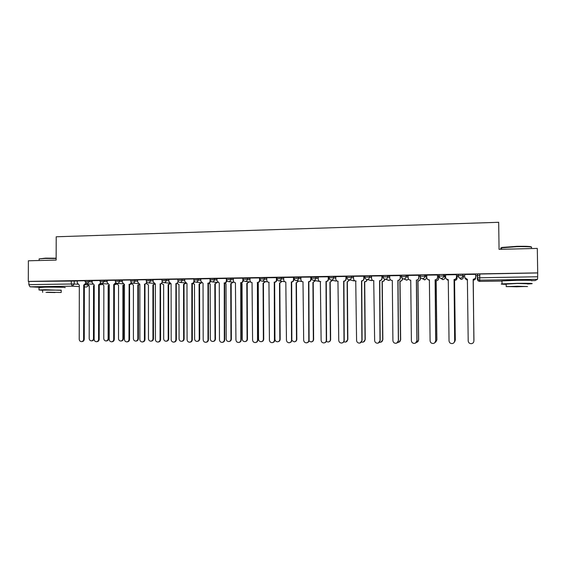 <?xml version="1.0" encoding="UTF-8"?>
<svg xmlns="http://www.w3.org/2000/svg" width="566" height="566" viewBox="0 0 566 566"><rect width="100%" height="100%" fill="white"/><g stroke="black" fill="none" stroke-linecap="round" stroke-linejoin="round"><path stroke-width="0.85" d="M92.166 280.771L85.105 280.58M107.186 280.524L100.147 280.333M122.369 280.283L115.351 280.078M137.715 280.036L130.725 279.823M153.223 279.781L146.261 279.569M168.909 279.533L161.968 279.307M184.764 279.279L177.851 279.045M200.803 279.024L193.912 278.783M217.019 278.769L210.149 278.514M233.411 278.514L226.57 278.246M249.995 278.26L243.175 277.97M266.763 277.998L259.957 277.687M283.729 277.743L276.958 277.411M300.886 277.489L294.143 277.128M318.241 277.241L311.526 276.845M335.801 276.993L333.572 276.463L329.108 276.555M353.566 276.76L351.401 276.166L346.894 276.265M371.537 276.541L369.442 275.868L364.893 275.975M389.726 276.357L387.696 275.564L383.104 275.592L383.005 276.901L387.71 276.845L389.741 277.616M408.136 276.236L406.169 275.253L401.527 275.288L401.428 276.604M426.764 276.25L424.868 274.942L422.3 274.878L420.05 275.019L420.064 276.307L424.882 276.243L426.778 277.503M445.074 276.052L443.794 274.63L441.254 274.567L438.919 274.708L438.933 276.01M462.946 274.305L458.014 274.39L458.028 275.699L462.96 275.628L463.49 277.015L462.946 274.305L462.96 275.628C462.832 277.078 462.019 277.892 460.526 278.062L460.278 278.055C458.913 277.828 458.163 277.043 458.028 275.706L458.191 276.017M525.467 280.255L517.19 279.901L507.518 280.283C506.662 280.389 506.832 280.474 508.027 280.538M58.97 287.153L44.94 287.111M445.074 276.187L445.612 276.18M457.045 275.996L458.736 275.967M463.469 275.89L464.693 275.875M475.681 275.699L477.294 275.67M477.364 275.67L479.869 275.628M39.839 287.316L29.984 286.792L28.859 284.663L28.866 281.444L77.309 281.012M28.385 260.777L28.3 281.408L537.7 272.897L537.311 248.417L499.063 249.344L498.674 222.297L56.218 236.779L56.147 260.098L28.385 260.777M28.866 281.444L28.3 281.408M537.523 279.321L479.918 280.17L479.536 281.373C478.199 281.153 477.471 280.396 477.336 279.102L477.343 274.071L477.393 277.8L537.665 276.767L537.523 279.321L535.012 280.587L532.45 280.623L535.004 280.587M537.665 276.767L537.7 272.897M475.659 274.354L464.636 274.46M457.045 275.684L456.5 275.621M456.486 274.673L445.598 274.857M438.629 275.982L437.553 275.925M437.546 274.991L426.75 275.14M418.826 275.295L408.121 275.437M400.332 275.607L389.719 275.734M382.057 275.911L371.537 276.031M363.995 276.208L353.488 276.307L353.58 278.727C353.708 280.043 354.429 280.8 355.738 280.991L356.587 340.442C356.799 342.168 357.776 343.06 359.502 343.102C360.981 342.847 361.773 341.963 361.886 340.463L361.525 280.906C362.919 280.743 363.683 279.965 363.811 278.564L364.016 278.621C363.888 280.021 363.131 280.8 361.738 280.962L362.099 340.407L360.089 342.982M335.794 276.597L335.815 279.003C335.942 280.319 336.657 281.069 337.952 281.26L338.751 340.357C338.956 342.076 339.911 342.961 341.616 343.01C343.081 342.755 343.873 341.885 343.986 340.385L343.668 281.175C345.048 281.019 345.798 280.241 345.925 278.847L345.946 276.427L335.794 276.618M328.499 276.795L318.241 276.908M311.059 277.085L300.886 277.191M293.818 277.368L283.722 277.481M276.774 277.651L266.763 277.757M259.921 277.934L249.995 278.033M243.182 278.182L233.326 278.302L233.418 280.623C233.539 281.91 234.211 282.632 235.435 282.802L235.93 339.904C236.114 341.539 236.984 342.395 238.555 342.472C239.949 342.246 240.706 341.397 240.826 339.925L240.741 282.724C242.029 282.568 242.736 281.818 242.856 280.474L243.267 280.531C243.147 281.875 242.439 282.618 241.158 282.774L241.236 339.876C241.123 341.34 240.366 342.189 238.979 342.416L238.866 342.43M226.57 278.444L216.927 278.571L217.026 280.885L219.275 283.05L219.474 339.833C219.643 341.454 220.507 342.303 222.056 342.38C223.436 342.161 224.186 341.319 224.306 339.855L224.263 282.972C225.537 282.823 226.23 282.073 226.358 280.736L226.796 280.786C226.669 282.123 225.975 282.866 224.702 283.021L224.752 339.805C224.631 341.263 223.881 342.105 222.502 342.324L222.332 342.345M210.149 278.698L200.803 278.854M193.912 278.953L184.679 279.109L184.771 281.394L186.978 283.538L187.091 339.692C187.261 341.291 188.103 342.126 189.61 342.211C190.961 341.998 191.704 341.164 191.824 339.713L191.846 283.46C193.091 283.311 193.777 282.575 193.897 281.245L194.357 281.295M177.851 279.222L168.909 279.378M161.968 279.484L153.131 279.632L153.223 281.889L155.381 284.012L155.431 339.55C155.586 341.128 156.407 341.956 157.879 342.048C159.209 341.836 159.93 341.015 160.051 339.572L160.143 283.941C161.367 283.792 162.032 283.064 162.152 281.748L162.392 281.769M146.261 279.745L137.616 279.887L137.715 282.137L139.837 284.245L139.852 339.48C140.014 341.043 140.821 341.871 142.271 341.963C143.587 341.758 144.309 340.937 144.429 339.501L144.556 284.174C145.759 284.026 146.424 283.297 146.544 281.995L146.672 282.01M130.725 280L122.27 280.142L122.362 282.377L124.47 284.472L124.449 339.416C124.605 340.965 125.397 341.793 126.834 341.878C128.142 341.68 128.857 340.859 128.977 339.43L129.133 284.408C130.321 284.259 130.979 283.538 131.1 282.243L131.121 282.243M115.351 280.255L107.186 280.403M100.147 280.51L92.166 280.651M85.105 280.757L77.309 280.899M537.608 272.954L477.343 274.071M420.191 276.208L418.84 276.229M401.542 276.512L400.346 276.533M383.118 276.809L382.064 276.831M364.907 277.107L364.002 277.121M346.908 277.404L346.151 277.411M329.115 277.694L328.506 277.701M311.533 277.977L311.067 277.984M464.672 274.46L464.707 276.965C464.842 278.309 465.592 279.088 466.964 279.307L467.382 279.314L468.195 340.93C468.45 342.77 469.532 343.689 471.443 343.682C472.971 343.378 473.784 342.472 473.891 340.958L473.254 279.222C474.747 279.059 475.567 278.246 475.695 276.795L475.695 276.859C475.567 278.309 474.754 279.116 473.254 279.286L473.891 341.156M467.389 279.371L464.842 277.722M475.659 274.277L475.695 276.795M475.709 277.75L475.709 277.814C475.582 279.222 474.789 280.007 473.339 280.17L473.332 280.113C474.789 279.951 475.582 279.165 475.709 277.75L475.695 276.944M465.047 278.175L467.396 280.198M473.898 340.682L473.155 280.113M473.155 280.17L473.954 340.081M467.396 280.255L465.16 278.649M445.598 274.779L445.626 277.269C445.76 278.606 446.51 279.385 447.869 279.597L448.272 279.604L449.036 340.845C449.277 342.663 450.338 343.576 452.213 343.583C453.734 343.293 454.555 342.388 454.661 340.874L454.066 279.512C455.545 279.349 456.352 278.543 456.486 277.099L456.521 277.163C456.387 278.599 455.588 279.406 454.109 279.576L454.703 340.817L454.215 342.373M448.272 279.661L446.298 278.875M456.486 274.595L456.521 277.163M456.451 274.595L456.486 277.099M426.75 275.09L426.778 277.566C426.906 278.904 427.648 279.675 429 279.88L429.389 279.887L430.096 340.76C430.337 342.564 431.377 343.47 433.223 343.491C434.738 343.201 435.551 342.303 435.657 340.789L435.113 279.802C436.577 279.632 437.377 278.833 437.504 277.397L437.575 277.46C437.447 278.897 436.648 279.689 435.19 279.859L435.735 340.732L434.674 342.883M429.389 279.944L427.903 279.533M437.546 274.927L437.575 277.46M437.476 274.913L437.504 277.397M408.121 275.401L408.15 277.864C408.284 279.194 409.02 279.958 410.357 280.163L410.732 280.163L411.39 340.682C411.623 342.458 412.642 343.364 414.461 343.392C415.968 343.109 416.774 342.218 416.887 340.704L416.385 280.078C417.835 279.915 418.621 279.123 418.748 277.694L418.854 277.757C418.727 279.18 417.941 279.972 416.498 280.135L416.993 340.647L415.543 343.046M410.732 280.227L409.579 279.979M418.826 275.253L418.854 277.757M418.72 275.225L418.748 277.694M457.045 275.607L457.073 278.097C456.946 279.498 456.168 280.283 454.731 280.439L454.689 280.389C456.132 280.227 456.911 279.441 457.038 278.04L457.01 275.607M446.772 279.271L448.279 280.403M454.463 341.914L455.269 340.003L454.512 280.389M454.555 280.446L455.305 339.947L454.838 341.468M448.279 280.446L447.14 279.76M438.629 275.925L438.657 278.387C438.53 279.781 437.759 280.552 436.344 280.715L436.266 280.658C437.688 280.503 438.466 279.724 438.593 278.323L438.558 275.911M428.625 279.823L429.261 280.403M435.204 342.352L436.796 339.925L436.089 280.665M436.167 280.715L436.874 339.876L435.841 341.97M420.446 277.566L420.46 278.67C420.333 280.05 419.569 280.821 418.168 280.984L418.062 280.927C419.463 280.771 420.234 279.993 420.354 278.606L420.34 277.39M416.321 342.444C417.708 342.126 418.451 341.263 418.543 339.855L417.885 280.934M417.991 280.984L418.649 339.798L417.241 342.126M501.54 248.141C500.691 247.922 500.931 247.682 502.268 247.406L516.949 246.33C526.493 246.168 531.354 246.429 531.524 247.116M531.417 247.675C532.889 246.84 528.071 246.5 516.977 246.663L501.533 247.851C500.386 248.127 500.394 248.375 501.547 248.587M527.477 284.012L531.658 283.757C533.88 283.375 529.168 283.233 517.529 283.34L502.056 283.884C500.188 284.111 501.554 284.252 506.167 284.33M531.608 280.771C533.83 280.354 529.118 280.191 517.487 280.297L502.014 280.899C500.868 281.033 500.868 281.146 502.021 281.245M506.167 284.097L517.317 283.481L527.47 283.778M517.359 286.262L506.202 286.622L527.512 286.523L517.359 286.262M516.475 286.778L523.699 286.545L517.161 286.375L509.966 286.608L516.475 286.778M39.203 258.881L45.492 258.153L56.154 258.209M56.154 258.499L45.322 258.443L39.309 258.86L39.125 259.278M61.213 290.33L45.216 289.742L39.012 289.955L42.648 290.294M64.807 287.634C67.878 287.33 54.753 286.997 45.223 287.153L39.019 287.556M42.648 290.103L61.213 290.139L61.213 292.374M47.119 292.212L61.206 292.481L47.119 292.212M55.015 292.544L45.959 292.374L55.015 292.544M389.719 275.706L389.748 278.154C389.875 279.484 390.604 280.241 391.934 280.439L392.295 280.446L392.91 340.598C393.129 342.359 394.134 343.258 395.924 343.293C397.417 343.024 398.223 342.133 398.337 340.626L397.884 280.361C399.313 280.198 400.091 279.406 400.219 277.991L400.36 278.048C400.233 279.463 399.455 280.255 398.025 280.418L398.478 340.569L396.766 343.074M392.295 280.503L391.375 280.34M400.332 275.571L400.36 278.048M400.19 275.529L400.219 277.991M371.537 276.003L371.558 278.444C371.685 279.767 372.407 280.524 373.73 280.715L374.642 340.52C374.862 342.26 375.845 343.159 377.607 343.201C379.093 342.932 379.892 342.048 380.005 340.541L379.595 280.637C381.01 280.474 381.781 279.689 381.909 278.274L382.078 278.338C381.951 279.745 381.187 280.531 379.779 280.686L380.182 340.484L378.293 343.038M382.057 275.883L382.078 278.338M373.9 280.722L373.312 280.658M381.88 275.833L381.909 278.274M402.461 278.536L402.468 278.946C402.341 280.326 401.584 281.09 400.197 281.245L400.063 281.196C401.45 281.033 402.207 280.269 402.334 278.889L402.327 278.437M397.785 342.388L398.16 342.373C399.61 342.112 400.395 341.241 400.502 339.777L399.886 281.196M400.028 281.252L400.643 339.727L398.98 342.161M384.682 279.13L384.682 279.222C384.555 280.587 383.812 281.352 382.439 281.507L382.269 281.458C383.642 281.302 384.392 280.538 384.519 279.165L384.512 279.073M379.538 342.239L380.338 342.288C381.781 342.027 382.559 341.171 382.673 339.706L382.1 281.458M382.269 281.514L382.835 339.65L381.003 342.133M363.995 276.187L364.016 278.621M356.071 281.047L355.434 280.948M363.789 276.137L363.811 278.564M346.166 278.904C346.038 280.297 345.288 281.069 343.909 281.231L344.227 340.329C344.142 341.701 343.442 342.564 342.133 342.911M338.1 281.26L337.732 281.231M345.904 276.434L345.925 278.847M318.241 276.887L318.255 279.286C318.382 280.595 319.082 281.337 320.37 281.521L321.113 340.279C321.318 341.984 322.259 342.862 323.936 342.918C325.393 342.671 326.179 341.8 326.292 340.308L326.016 281.444C327.381 281.281 328.124 280.51 328.252 279.123L328.521 279.18C328.393 280.566 327.65 281.337 326.285 281.493L326.568 340.251C326.469 341.659 325.747 342.515 324.403 342.833M328.499 276.774L328.521 279.18M320.681 281.578L320.222 281.507M328.23 276.724L328.252 279.123M300.886 277.177L300.9 279.554C301.02 280.863 301.72 281.606 302.994 281.783L303.687 340.208C303.878 341.892 304.812 342.763 306.468 342.826C307.904 342.586 308.689 341.715 308.803 340.23L308.569 281.705C309.913 281.55 310.649 280.778 310.776 279.399L311.074 279.455C310.946 280.835 310.218 281.599 308.866 281.755L309.107 340.173C309.001 341.602 308.265 342.465 306.892 342.755M311.059 277.064L311.074 279.455M310.762 277.015L310.776 279.399M283.722 277.46L283.736 279.83C283.863 281.132 284.549 281.868 285.816 282.045L286.453 340.131C286.651 341.8 287.563 342.671 289.198 342.734C290.627 342.501 291.398 341.638 291.518 340.152L291.32 281.967C292.65 281.804 293.379 281.047 293.506 279.675L293.832 279.731C293.704 281.097 292.983 281.861 291.653 282.017L291.844 340.095C291.738 341.546 290.988 342.409 289.601 342.671M293.818 277.354L293.832 279.731M293.492 277.305L293.506 279.675M268.949 282.3L269.423 340.053C269.607 341.708 270.513 342.579 272.119 342.649C273.541 342.416 274.305 341.56 274.425 340.074L274.269 282.222C275.585 282.066 276.307 281.309 276.427 279.944L276.788 280C276.661 281.359 275.939 282.116 274.63 282.271L274.786 340.025C274.673 341.489 273.909 342.345 272.508 342.586M276.774 277.637L276.788 280M266.763 277.743L266.777 280.099C266.897 281.394 267.584 282.123 268.829 282.3L269.112 282.335M276.413 277.588L276.427 279.944M274.107 282.222L274.468 282.271M249.995 278.026L250.002 280.361C250.122 281.649 250.802 282.384 252.04 282.554L252.585 339.982C252.769 341.623 253.653 342.487 255.245 342.557C256.646 342.331 257.41 341.475 257.53 340.003L257.41 282.476C258.712 282.321 259.426 281.564 259.546 280.212L259.935 280.262C259.808 281.613 259.101 282.37 257.799 282.526L257.919 339.947C257.799 341.418 257.035 342.274 255.634 342.501L255.599 342.508M259.928 278.918L259.935 280.262M259.539 277.864L259.546 280.212M257.247 282.476L257.636 282.526M243.267 279.809L243.267 280.531M242.849 278.139L242.856 280.474M240.578 282.724L240.996 282.774M367.101 279.533C366.959 280.877 366.216 281.62 364.879 281.769L364.681 281.719C366.011 281.571 366.754 280.828 366.902 279.498M361.561 342.034L362.721 342.204C364.157 341.949 364.928 341.093 365.042 339.628L364.511 281.719M364.709 281.769L365.24 339.579L363.287 342.083M349.71 279.958L347.128 281.974L349.484 279.901M343.81 341.779L345.302 342.112C346.732 341.871 347.496 341.015 347.609 339.558L347.128 281.974M347.354 282.024L347.842 339.508L345.805 342.02M332.511 280.34L329.936 282.229L332.256 280.283M326.285 341.461L328.089 342.027C329.504 341.786 330.268 340.944 330.381 339.487L329.936 282.229M330.19 282.278L330.636 339.437C330.544 340.803 329.844 341.638 328.535 341.949M315.503 280.686L312.934 282.484L315.22 280.63M308.965 341.05L311.067 341.949C312.467 341.708 313.224 340.866 313.338 339.416L312.934 282.484M313.224 282.533L313.628 339.367C313.529 340.753 312.814 341.595 311.477 341.878M298.685 281.012L296.442 282.781L298.374 280.962M291.823 340.456L294.235 341.864C295.622 341.631 296.379 340.796 296.492 339.345L296.131 282.731M296.442 282.781L296.81 339.296C296.704 340.704 295.976 341.539 294.624 341.8M282.059 281.323L279.852 283.021L281.719 281.274M274.644 283.092L274.956 339.26C275.14 340.874 276.017 341.715 277.588 341.779C278.967 341.553 279.717 340.718 279.83 339.282L279.512 282.972M279.852 283.021L280.177 339.225C280.064 340.654 279.321 341.489 277.963 341.723M265.61 281.62L263.07 283.219L265.249 281.571M257.636 283.248L258.259 283.29L258.535 339.19C258.712 340.789 259.582 341.631 261.131 341.701C262.497 341.475 263.24 340.647 263.36 339.211L263.07 283.219M263.438 283.262L263.728 339.161C263.607 340.591 262.872 341.418 261.499 341.645L261.478 341.652M249.351 281.91L246.811 283.46L248.955 281.861M241.003 283.325L242.057 283.531L242.29 339.126C242.467 340.711 243.323 341.546 244.852 341.616C246.21 341.397 246.946 340.576 247.066 339.14L246.811 283.46M247.208 283.502L247.455 339.091C247.342 340.52 246.606 341.348 245.248 341.567L245.156 341.574M226.789 280.396L226.796 280.786M226.343 278.415L226.358 280.736M224.101 282.979L224.546 283.021M200.803 278.84L200.81 281.139L203.038 283.29L203.194 339.763C203.364 341.369 204.213 342.218 205.741 342.296C207.106 342.076 207.856 341.241 207.97 339.784L207.963 283.219C209.222 283.064 209.915 282.328 210.036 280.991L210.502 281.047C210.375 282.377 209.689 283.113 208.43 283.269L208.444 339.727C208.323 341.185 207.581 342.027 206.215 342.239L205.989 342.267M210.028 278.684L210.036 280.991M207.807 283.219L208.274 283.269M194.386 281.337C194.251 282.639 193.565 283.361 192.341 283.509L192.32 339.657C192.199 341.107 191.464 341.942 190.105 342.154L189.829 342.189M193.89 278.953L193.897 279.944M193.897 279.986L193.897 281.245M191.69 283.46L192.185 283.509M168.909 279.371L168.916 281.642L171.088 283.771L171.173 339.621C171.335 341.206 172.163 342.041 173.656 342.126C175 341.914 175.729 341.086 175.849 339.642L175.906 283.7C177.144 283.552 177.816 282.816 177.936 281.5L178.283 281.535M178.446 281.734L176.274 283.75L176.366 339.593C176.245 341.036 175.517 341.864 174.179 342.076L173.854 342.105M177.936 280.821L177.936 281.5M175.757 283.7L176.274 283.75M162.675 282.094L160.539 283.983L160.595 339.522C160.475 340.958 159.754 341.786 158.423 341.991L158.055 342.027M162.152 281.359L162.152 281.748M159.994 283.941L160.539 283.983M147.075 282.434L144.974 284.217L144.995 339.451C144.875 340.888 144.16 341.701 142.844 341.906L142.434 341.949M144.408 284.174L144.974 284.217M233.263 282.186L230.737 283.693L232.845 282.137M224.546 283.276L226.025 283.764L226.23 339.055C226.4 340.633 227.242 341.461 228.756 341.539C230.1 341.319 230.829 340.499 230.949 339.076L230.737 283.693M231.154 283.743L231.367 339.027C231.253 340.449 230.525 341.27 229.18 341.482L229.025 341.503M217.351 282.462L214.832 283.934L216.912 282.413M208.472 283.262L210.177 283.998L210.34 338.992C210.51 340.555 211.337 341.383 212.83 341.461C214.167 341.248 214.889 340.428 215.009 339.013L214.832 283.934M215.278 283.976L215.455 338.963C215.335 340.378 214.613 341.192 213.276 341.404L213.071 341.432M201.581 282.83L199.098 284.16L201.149 282.675M192.773 283.453L194.492 284.231L194.626 338.928C194.789 340.484 195.61 341.298 197.081 341.383C198.404 341.171 199.126 340.357 199.239 338.942L199.098 284.16M199.565 284.21L199.706 338.892C199.593 340.308 198.871 341.121 197.555 341.326L197.293 341.355M185.91 283.318L183.533 284.394L185.514 283.057M177.2 283.573L178.976 284.457L179.075 338.864C179.238 340.407 180.045 341.22 181.502 341.305C182.811 341.1 183.525 340.286 183.639 338.878L183.533 284.394M184.028 284.436L184.134 338.829C184.021 340.237 183.306 341.043 181.997 341.248L181.693 341.284M170.423 283.715L168.137 284.62L169.991 283.538M161.77 283.63L163.631 284.684L163.694 338.801C163.85 340.336 164.649 341.142 166.086 341.227C167.387 341.022 168.095 340.223 168.208 338.815L168.137 284.62M168.654 284.663L168.725 338.765C168.611 340.173 167.904 340.973 166.602 341.178L166.255 341.213M155.233 284.012L152.905 284.847L154.645 283.927M146.488 283.601L148.441 284.91L148.476 338.737C148.632 340.258 149.417 341.065 150.839 341.149C152.127 340.951 152.827 340.152 152.947 338.751L152.905 284.847M153.443 284.889L153.485 338.709C153.365 340.102 152.664 340.902 151.377 341.1L150.995 341.135M131.637 282.752L129.572 284.45L129.564 339.381C129.444 340.81 128.73 341.623 127.428 341.829L126.982 341.871M128.984 284.408L129.572 284.45M139.837 284.535L137.828 285.066L139.498 284.238M131.383 283.425L133.42 285.13L133.42 338.673C133.569 340.187 134.347 340.987 135.748 341.079C137.029 340.881 137.722 340.081 137.842 338.687L137.828 285.066M138.394 285.108L138.401 338.645C138.281 340.032 137.588 340.831 136.314 341.022L135.89 341.065M107.186 280.396L107.186 282.618L109.266 284.705L109.21 339.345C109.365 340.888 110.151 341.708 111.566 341.8C112.86 341.602 113.568 340.789 113.688 339.367L113.731 284.634L115.825 282.575M116.37 283.064L114.339 284.677L114.304 339.317C114.183 340.739 113.476 341.546 112.181 341.751L111.7 341.786M113.731 284.634L114.339 284.677M124.47 285.108L122.914 285.285L124.47 284.585M116.511 283.142L118.549 285.356L118.52 338.61C118.669 340.116 119.433 340.916 120.82 341.001C122.086 340.81 122.78 340.017 122.893 338.631L122.914 285.285M123.501 285.328L123.48 338.581C123.36 339.968 122.673 340.753 121.407 340.951L120.947 340.994M92.166 280.644L92.166 282.858L94.225 284.931L94.14 339.282C94.289 340.817 95.06 341.631 96.461 341.723C97.741 341.524 98.442 340.718 98.562 339.296L98.64 284.861L100.706 282.922M101.264 283.361L99.276 284.903L99.199 339.253C99.078 340.668 98.378 341.468 97.097 341.666L96.581 341.708M98.64 284.861L99.276 284.903M109.266 285.505L108.163 285.505L109.266 285.2M101.823 283.559L103.84 285.568L103.776 338.546C103.918 340.046 104.682 340.838 106.047 340.93C107.307 340.739 107.986 339.947 108.106 338.567L108.163 285.505M108.764 285.547L108.707 338.518C108.594 339.897 107.908 340.682 106.656 340.881L106.167 340.916M77.309 280.892L77.309 283.092L79.339 285.151L79.226 339.211C79.367 340.739 80.131 341.546 81.518 341.645C82.792 341.447 83.485 340.647 83.605 339.232L83.711 285.087L85.742 283.241M86.322 283.644L84.369 285.13L84.263 339.183C84.143 340.591 83.45 341.397 82.176 341.588L81.631 341.631M83.711 285.087L84.369 285.13M93.694 285.717L94.218 285.632M87.291 283.849L89.279 285.788L89.187 338.489C89.329 339.975 90.079 340.767 91.43 340.852C92.675 340.668 93.355 339.883 93.475 338.503L93.553 285.724M94.175 285.759L94.097 338.461C93.977 339.833 93.298 340.619 92.06 340.803L91.543 340.845M85.105 281.741L92.166 281.925M89.131 280.538L89.124 281.698L87.122 283.842L92.619 284.21M100.147 281.5L107.186 281.684M104.194 280.283L104.194 281.451L102.163 283.608L107.653 283.998M115.351 281.252L122.362 281.444M119.419 280.029L119.419 281.203C119.299 282.498 118.641 283.226 117.452 283.368L117.042 283.325M130.725 281.005L137.715 281.203M134.814 279.774L134.814 280.955C134.694 282.257 134.029 282.986 132.826 283.134L132.352 283.078M146.261 280.757L153.223 280.962M150.372 279.512L150.372 280.701C150.252 282.01 149.587 282.745 148.37 282.894L147.811 282.816M161.968 280.503L168.909 280.715M166.107 279.25L166.107 280.446C165.987 281.762 165.314 282.498 164.083 282.646L163.411 282.54M177.851 280.248L184.771 280.467M182.019 278.988L182.019 280.191C181.898 281.514 181.212 282.25 179.974 282.406L179.146 282.229M193.912 279.986L200.803 280.22M198.1 278.72L198.107 279.929C197.987 281.26 197.293 282.002 196.041 282.151L194.973 281.861M210.156 279.724L217.019 279.972M214.373 278.451L214.373 279.661C214.252 281.005 213.552 281.748 212.285 281.903L210.856 281.337M226.577 279.463L233.418 279.724M230.822 278.175L230.829 279.399C230.702 280.743 230.001 281.493 228.714 281.649L234.168 282.293M243.182 279.194L250.002 279.47M247.462 277.899L247.462 279.123C247.342 280.481 246.627 281.238 245.333 281.394L250.823 282.094M259.978 278.925L266.77 279.222M264.287 277.616L264.294 278.854C264.166 280.212 263.452 280.977 262.136 281.132L267.69 281.903M276.965 278.649L283.736 278.967M281.309 277.333L281.316 278.578C281.189 279.944 280.467 280.708 279.137 280.87L284.797 281.734M294.15 278.373L300.893 278.72M298.53 277.05L298.537 278.295C298.409 279.675 297.674 280.446 296.329 280.602L296.195 280.602C294.921 280.418 294.228 279.675 294.101 278.366M311.533 278.097L318.248 278.479M315.948 276.76L315.955 278.012C315.828 279.399 315.085 280.17 313.727 280.333L313.578 280.333C312.298 280.149 311.597 279.399 311.47 278.083M329.115 277.814L333.579 277.729L335.808 278.239M333.572 276.463L333.579 277.729C333.452 279.123 332.702 279.901 331.329 280.057L331.174 280.057C329.879 279.866 329.164 279.116 329.044 277.8M346.908 277.531L351.408 277.439L353.573 278.005M351.401 276.166L351.408 277.439C351.281 278.84 350.524 279.625 349.13 279.781L348.967 279.781C347.666 279.59 346.944 278.833 346.817 277.51M364.907 277.248L369.449 277.142L371.551 277.8M369.442 275.868L369.449 277.142C369.322 278.557 368.558 279.342 367.15 279.505L366.973 279.498C365.657 279.307 364.936 278.543 364.808 277.22M387.696 275.564L387.71 276.845C387.583 278.267 386.804 279.059 385.382 279.222L385.191 279.215C383.868 279.017 383.14 278.253 383.005 276.923L383.118 276.965M401.549 276.682L406.183 276.548L408.143 277.496M406.169 275.253L406.183 276.548C406.055 277.977 405.27 278.769 403.827 278.939L403.629 278.932C402.292 278.727 401.556 277.956 401.428 276.625M424.868 274.942L424.882 276.243C424.755 277.68 423.955 278.479 422.498 278.649L422.286 278.642C420.941 278.43 420.198 277.658 420.064 276.321L420.198 276.399M439.075 276.144L443.808 275.939L445.088 277.312L445.074 276.045M443.794 274.63L443.808 275.939C443.68 277.382 442.874 278.189 441.395 278.359L441.169 278.352C439.81 278.132 439.067 277.354 438.933 276.017M74.224 280.786L74.217 284.04L77.627 284.266M85.537 284.783L87.603 284.917M88.282 285.568L86.548 287.019L84.362 286.891M79.339 286.587L72.314 286.17L29.984 286.792M477.336 279.102L477.393 277.8C477.527 279.151 478.291 279.937 479.678 280.163L479.536 281.373L502.014 281.061L479.763 281.38M458.771 277.39L461.148 279.349C462.578 279.187 463.363 278.408 463.49 277.015M440.581 278.21L442.775 279.625C444.19 279.463 444.961 278.691 445.088 277.305M422.526 278.663L424.613 279.901L426.849 278.111M404.923 279.413L406.664 280.17L408.553 279.137M387.611 280.043L388.92 280.439L390.462 279.802M370.284 280.439L372.577 280.333M353.106 280.778L354.889 280.771M336.084 281.083L331.174 280.057C329.914 279.852 329.228 279.08 329.115 277.75L329.108 276.491M319.231 281.373L320.002 281.472M130.343 284.33L131.489 283.835M115.315 284.542L116.667 284.125M100.748 284.769L102 284.408M479.848 273.916L479.678 280.163C478.362 279.922 477.647 279.123 477.534 277.764L477.485 274.029M71.288 280.736L71.281 284.005L74.217 284.04L72.314 286.17L71.281 284.005L28.859 284.663M88.438 285.646L86.612 287.019M274.269 282.222L274.63 282.271M274.425 340.074L274.786 340.025M257.41 282.476L257.799 282.526M257.53 340.003L257.919 339.947M240.741 282.724L241.158 282.774M240.826 339.925L241.236 339.876M263.593 283.262L263.225 283.212M263.728 339.161L263.36 339.211M247.363 283.502L246.967 283.453M247.455 339.091L247.066 339.14M224.263 282.972L224.702 283.021M224.306 339.855L224.752 339.805M207.963 283.219L208.43 283.269M207.97 339.784L208.444 339.727M191.846 283.46L192.341 283.509M191.824 339.713L192.32 339.657M175.906 283.7L176.429 283.75M175.849 339.642L176.366 339.593M160.143 283.941L160.687 283.983M160.051 339.572L160.595 339.522M144.556 284.174L145.122 284.217M144.429 339.501L144.995 339.451M231.31 283.736L230.893 283.693M231.367 339.027L230.949 339.076M215.427 283.976L214.981 283.927M215.455 338.963L215.009 339.013M199.713 284.203L199.246 284.16M199.706 338.892L199.239 338.942M184.176 284.436L183.681 284.394M184.134 338.829L183.639 338.878M168.802 284.663L168.286 284.62M168.725 338.765L168.208 338.815M153.584 284.882L153.046 284.84M153.485 338.709L152.947 338.751M129.133 284.408L129.72 284.45M128.977 339.43L129.564 339.381M138.536 285.108L137.977 285.066M138.401 338.645L137.842 338.687M113.879 284.634L114.488 284.677M113.688 339.367L114.304 339.317M123.643 285.328L123.063 285.285M123.48 338.581L122.893 338.631M98.781 284.861L99.418 284.903M98.562 339.296L99.199 339.253M108.905 285.547L108.304 285.505M108.707 338.518L108.106 338.567M83.853 285.087L84.511 285.13M83.605 339.232L84.263 339.183M94.097 338.461L93.475 338.503M458.149 274.347L458.17 275.67C458.276 277.022 458.984 277.814 460.278 278.055L460.915 279.342L461.453 279.321M439.046 274.666L439.067 275.975C439.181 277.326 439.881 278.118 441.169 278.352L443.1 279.597M420.177 274.977L420.191 276.279C420.305 277.63 421.005 278.415 422.286 278.642L424.967 279.866M401.527 275.288L401.542 276.583C401.655 277.927 402.355 278.713 403.629 278.932L407.053 280.128M383.104 275.592L383.118 276.88C383.232 278.224 383.918 279.003 385.191 279.215L389.344 280.389M364.893 275.897L364.907 277.177C365.013 278.514 365.707 279.286 366.973 279.498L371.855 280.644M346.894 276.194L346.908 277.467C347.015 278.797 347.708 279.569 348.967 279.781L354.571 280.885M311.526 276.781L311.533 278.033C311.64 279.363 312.326 280.128 313.578 280.333L319.776 281.472M294.143 277.071L294.15 278.316C294.263 279.639 294.943 280.403 296.195 280.602L302.194 281.592M276.958 277.354L276.965 278.592C277.078 279.915 277.757 280.672 279.003 280.863M259.971 277.637L259.978 278.868C260.091 280.184 260.763 280.934 262.008 281.132M243.175 277.913L243.182 279.144C243.295 280.446 243.967 281.196 245.212 281.387M226.57 278.189L226.577 279.413C226.683 280.715 227.362 281.458 228.6 281.649M210.149 278.465L210.156 279.675C210.262 280.977 210.934 281.712 212.172 281.903L217.712 282.498M193.912 278.734L193.912 279.937C194.025 281.231 194.697 281.967 195.935 282.151L201.446 282.71M177.851 278.996L177.851 280.198C177.965 281.486 178.637 282.222 179.875 282.399L185.372 282.922M161.968 279.264L161.968 280.453C162.081 281.741 162.753 282.469 163.991 282.646L169.482 283.134M146.261 279.526L146.261 280.708C146.368 281.988 147.04 282.71 148.278 282.894L153.768 283.354M130.725 279.781L130.725 280.962C130.831 282.236 131.503 282.958 132.741 283.134L138.224 283.566M115.351 280.036L115.351 281.21C115.457 282.476 116.129 283.198 117.367 283.368L122.857 283.785M100.147 280.29L100.147 281.458C100.253 282.717 100.925 283.432 102.163 283.608M85.105 280.538L85.105 281.698L87.122 283.842M130.329 284.337L131.51 283.899M115.167 284.535L116.695 284.189M100.168 284.726L102.021 284.472M502.268 247.406L501.929 247.767M502.056 283.884L502.014 280.899M506.16 283.87L506.202 286.622M501.554 249.288L501.533 247.851M39.012 289.955L39.019 287.379M42.648 289.99L42.641 292.353M39.118 260.516L39.125 258.903"/></g></svg>
